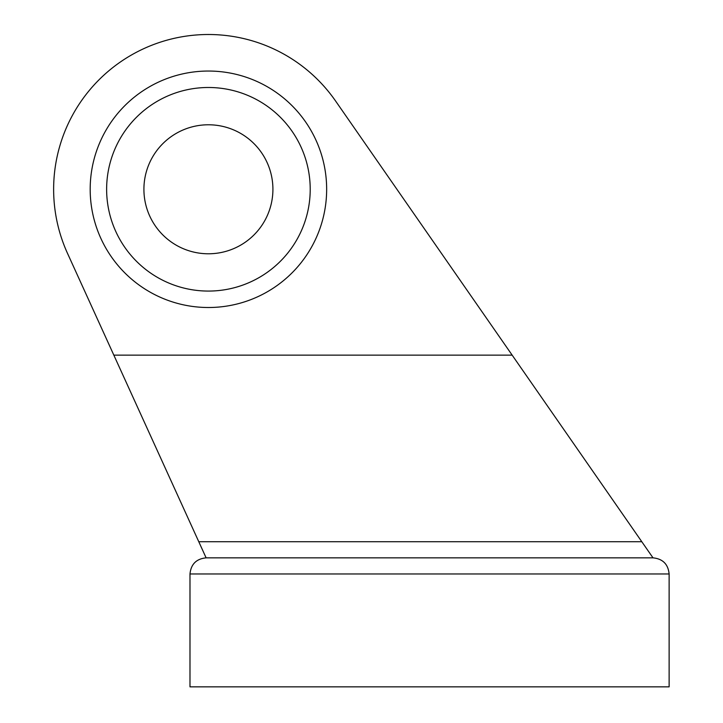 <?xml version="1.0" encoding="UTF-8"?>
<svg xmlns="http://www.w3.org/2000/svg" width="723" height="723" viewBox="0 0 723 723"><rect width="100%" height="100%" fill="white"/><g stroke="black" fill="none" stroke-linecap="round" stroke-linejoin="round"><path stroke-width="1.08" d="M335.544 100.949A154.803 154.803 0 0 0 67.528 253.411L206.118 557.849C196.34 558.825 190.962 564.202 189.986 573.972C190.962 564.202 196.34 558.825 206.118 557.849L653.005 557.849C662.783 558.825 668.151 564.202 669.127 573.972L189.986 573.972L189.986 686.85L669.127 686.85L669.127 573.972C668.151 564.202 662.783 558.825 653.005 557.849L335.544 100.949M512.155 355.138L113.836 355.138M326.651 189.281A118.229 118.229 0 0 0 149.299 86.887A118.229 118.229 0 0 0 149.299 291.667A118.229 118.229 0 0 0 326.651 189.281M143.913 189.281A64.501 64.501 0 0 1 208.414 124.781A64.501 64.501 0 0 1 272.914 189.281A64.501 64.501 0 0 1 208.414 253.782A64.501 64.501 0 0 1 143.913 189.281M310.212 189.281A101.789 101.789 0 0 0 157.524 101.13A101.789 101.789 0 0 0 157.524 277.433A101.789 101.789 0 0 0 310.212 189.281M641.798 541.726L198.771 541.726"/></g></svg>
